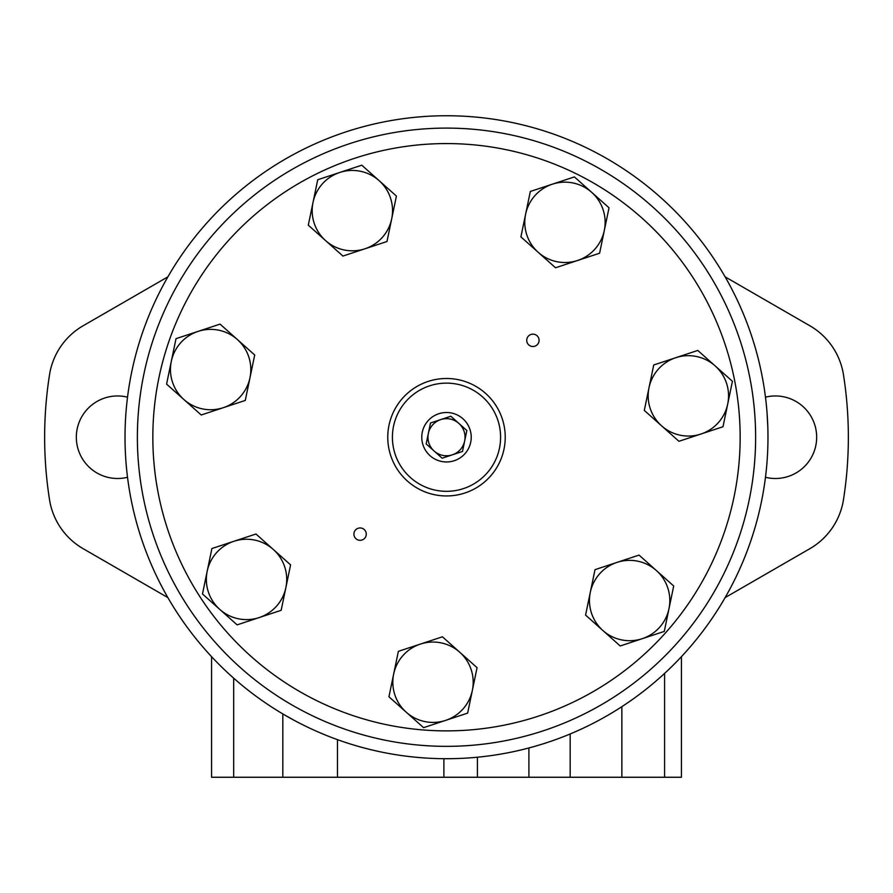 <?xml version="1.0" encoding="UTF-8"?>
<svg xmlns="http://www.w3.org/2000/svg" width="893" height="893" viewBox="0 0 893 893"><rect width="100%" height="100%" fill="white"/><g stroke="black" fill="none" stroke-linecap="round" stroke-linejoin="round"><path stroke-width="1.34" d="M652.236 206.517A309.112 309.112 0 0 0 143.829 374.413A309.112 309.112 0 0 0 543.435 730.753A309.112 309.112 0 0 0 652.236 206.517M641.944 218.048A293.663 293.663 0 0 0 158.965 377.549A293.663 293.663 0 0 0 538.591 716.074A293.663 293.663 0 0 0 641.944 218.048M364.21 529.516A6.184 6.184 0 0 0 354.041 532.864A6.184 6.184 0 0 0 362.033 539.997A6.184 6.184 0 0 0 364.21 529.516M537.017 335.712A6.184 6.184 0 0 0 526.859 339.072A6.184 6.184 0 0 0 534.851 346.194A6.184 6.184 0 0 0 537.017 335.712M602.898 630.525L620.211 645.974L664.269 631.418L673.702 585.987L639.064 555.1L595.006 569.656L585.574 615.087L602.898 630.525A40.185 40.185 0 0 0 668.98 608.702A40.185 40.185 0 0 0 617.041 562.378A40.185 40.185 0 0 0 602.898 630.525M406.259 712.223L423.572 727.661L467.642 713.116L477.063 667.685L442.437 636.798L398.367 651.343L388.946 696.786L406.259 712.223A40.185 40.185 0 0 0 472.352 690.401A40.185 40.185 0 0 0 420.402 644.076A40.185 40.185 0 0 0 406.259 712.223M259.137 617.588L281.161 610.31L290.593 564.878L255.967 534.003L211.898 548.548L202.477 593.979L237.103 624.866L259.137 617.588A40.185 40.185 0 0 0 273.28 549.441A40.185 40.185 0 0 0 207.187 571.263A40.185 40.185 0 0 0 259.137 617.588M223.239 407.71L245.274 400.432L254.706 355.001L220.069 324.114L176.01 338.67L166.578 384.102L201.215 414.988L223.239 407.71A40.185 40.185 0 0 0 237.382 339.563A40.185 40.185 0 0 0 171.3 361.386A40.185 40.185 0 0 0 223.239 407.71M364.958 248.79L386.993 241.512L396.414 196.08L361.788 165.194L317.729 179.75L308.297 225.181L342.923 256.068L364.958 248.79A40.185 40.185 0 0 0 379.101 180.643A40.185 40.185 0 0 0 313.008 202.465A40.185 40.185 0 0 0 364.958 248.79M538.222 252.328L555.535 267.777L599.594 253.221L609.026 207.79L574.389 176.903L530.33 191.459L520.898 236.891L538.222 252.328A40.185 40.185 0 0 0 604.304 230.506A40.185 40.185 0 0 0 552.365 184.181A40.185 40.185 0 0 0 538.222 252.328M661.624 425.861L678.937 441.298L722.995 426.742L732.427 381.311L697.79 350.436L653.732 364.98L644.3 410.412L661.624 425.861A40.185 40.185 0 0 0 727.717 404.027A40.185 40.185 0 0 0 675.767 357.702A40.185 40.185 0 0 0 661.624 425.861M485.591 393.389A58.737 58.737 0 0 0 388.991 425.291A58.737 58.737 0 0 0 464.918 492.992A58.737 58.737 0 0 0 485.591 393.389A58.737 58.737 0 0 0 388.991 425.291A58.737 58.737 0 0 0 464.918 492.992A58.737 58.737 0 0 0 485.591 393.389M462.954 418.772A24.725 24.725 0 0 0 422.289 432.201A24.725 24.725 0 0 0 454.258 460.71A24.725 24.725 0 0 0 462.954 418.772M442.147 458.198L426.162 443.944L430.515 422.969L450.853 416.261L466.838 430.515L462.485 451.478L442.147 458.198M458.846 423.382A18.552 18.552 0 0 0 428.339 433.462A18.552 18.552 0 0 0 452.316 454.838A18.552 18.552 0 0 0 458.846 423.382M767.813 426.564L767.868 428.919M760.256 507.28L760.099 507.972M758.894 361.319L759.061 362.011M767.455 418.895C766.105 400.912 766.105 400.912 767.455 418.895M767.813 426.519L766.998 412.131M125.02 437.224A321.48 321.48 0 0 0 607.24 715.639A321.48 321.48 0 0 0 607.24 158.82A321.48 321.48 0 0 0 125.02 437.224M477.409 757.219L477.409 777.256L282.813 777.256L282.813 713.92L293.574 720.004M725.116 597.607L809.862 548.682A68.873 68.873 0 0 0 843.461 499.756A401.85 401.85 0 0 0 843.461 374.692A68.873 68.873 0 0 0 809.862 325.766L725.116 276.841M765.48 477.286A41.268 41.268 0 0 0 816.671 437.224A41.268 41.268 0 0 0 765.48 397.173M127.52 397.173A41.268 41.268 0 0 0 76.329 437.224A41.268 41.268 0 0 0 127.52 477.286M167.884 276.841L83.138 325.766A68.873 68.873 0 0 0 49.539 374.692A401.85 401.85 0 0 0 49.539 499.756A68.873 68.873 0 0 0 83.138 548.682L167.884 597.607M681.426 656.679L681.426 777.256L477.409 777.256M282.813 777.256L211.574 777.256L211.574 656.679M482.499 396.849A54.093 54.093 0 0 0 393.534 426.229A54.093 54.093 0 0 0 463.467 488.594A54.093 54.093 0 0 0 482.499 396.849M443.888 758.693L443.888 777.256M337.465 739.65L337.465 777.256M664.593 673.422L664.593 777.256M621.863 706.664L621.863 777.256M570.18 733.968L570.18 777.256M528.902 747.966L528.902 777.256M233.687 678.178L233.687 777.256"/></g></svg>
